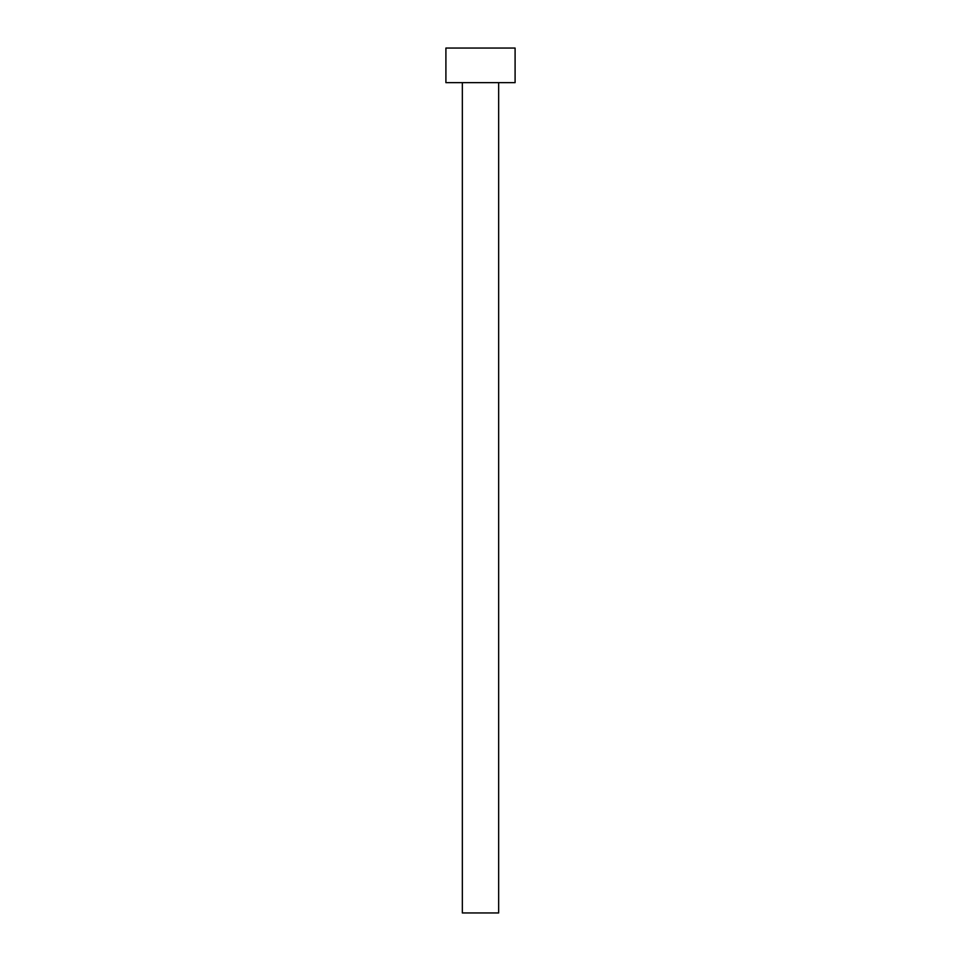 <?xml version="1.0" encoding="UTF-8"?>
<svg xmlns="http://www.w3.org/2000/svg" width="961" height="961" viewBox="0 0 961 961"><rect width="100%" height="100%" fill="white"/><g stroke="black" fill="none" stroke-linecap="round" stroke-linejoin="round"><path stroke-width="0.72" stroke-dasharray="4.8 3.6" d="M498.663 82.646L462.337 82.646L498.663 82.646M445.904 82.646L515.096 82.646M445.904 48.05L515.096 48.05M462.337 912.95L498.663 912.95"/><path stroke-width="1.44" d="M498.663 82.646L498.663 912.95L462.337 912.95L462.337 82.646M515.096 82.646L445.904 82.646L445.904 48.05L515.096 48.05L515.096 82.646"/></g></svg>
